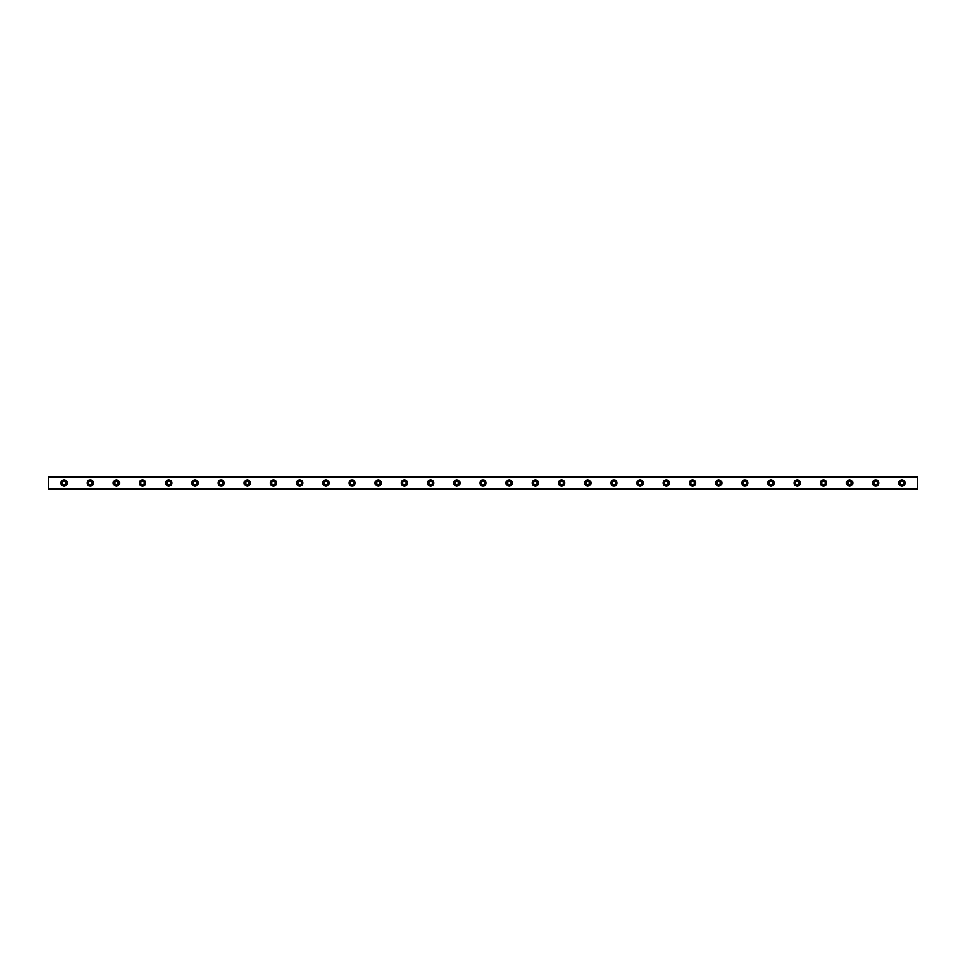 <?xml version="1.0" encoding="UTF-8"?>
<svg xmlns="http://www.w3.org/2000/svg" width="966" height="966" viewBox="0 0 966 966"><rect width="100%" height="100%" fill="white"/><g stroke="black" fill="none" stroke-linecap="round" stroke-linejoin="round"><path stroke-width="1.45" d="M64.01 484.835A1.835 1.835 0 0 1 62.174 483A1.835 1.835 0 0 1 64.01 481.165A1.835 1.835 0 0 1 65.845 483A1.835 1.835 0 0 1 64.01 484.835M901.99 484.835A1.835 1.835 0 0 1 900.155 483A1.835 1.835 0 0 1 901.99 481.165A1.835 1.835 0 0 1 903.826 483A1.835 1.835 0 0 1 901.99 484.835M875.8 484.835A1.835 1.835 0 0 1 873.964 483A1.835 1.835 0 0 1 875.8 481.165A1.835 1.835 0 0 1 877.635 483A1.835 1.835 0 0 1 875.8 484.835M849.609 484.835A1.835 1.835 0 0 1 847.786 483A1.835 1.835 0 0 1 849.609 481.165A1.835 1.835 0 0 1 851.444 483A1.835 1.835 0 0 1 849.609 484.835M823.43 484.835A1.835 1.835 0 0 1 821.595 483A1.835 1.835 0 0 1 823.43 481.165A1.835 1.835 0 0 1 825.266 483A1.835 1.835 0 0 1 823.43 484.835M797.24 484.835A1.835 1.835 0 0 1 795.404 483A1.835 1.835 0 0 1 797.24 481.165A1.835 1.835 0 0 1 799.075 483A1.835 1.835 0 0 1 797.24 484.835M771.049 484.835A1.835 1.835 0 0 1 769.226 483A1.835 1.835 0 0 1 771.049 481.165A1.835 1.835 0 0 1 772.885 483A1.835 1.835 0 0 1 771.049 484.835M744.871 484.835A1.835 1.835 0 0 1 743.035 483A1.835 1.835 0 0 1 744.871 481.165A1.835 1.835 0 0 1 746.706 483A1.835 1.835 0 0 1 744.871 484.835M718.68 484.835A1.835 1.835 0 0 1 716.844 483A1.835 1.835 0 0 1 718.68 481.165A1.835 1.835 0 0 1 720.515 483A1.835 1.835 0 0 1 718.68 484.835M692.489 484.835A1.835 1.835 0 0 1 690.666 483A1.835 1.835 0 0 1 692.489 481.165A1.835 1.835 0 0 1 694.325 483A1.835 1.835 0 0 1 692.489 484.835M666.311 484.835A1.835 1.835 0 0 1 664.475 483A1.835 1.835 0 0 1 666.311 481.165A1.835 1.835 0 0 1 668.146 483A1.835 1.835 0 0 1 666.311 484.835M640.12 484.835A1.835 1.835 0 0 1 638.285 483A1.835 1.835 0 0 1 640.12 481.165A1.835 1.835 0 0 1 641.955 483A1.835 1.835 0 0 1 640.12 484.835M613.929 484.835A1.835 1.835 0 0 1 612.106 483A1.835 1.835 0 0 1 613.929 481.165A1.835 1.835 0 0 1 615.765 483A1.835 1.835 0 0 1 613.929 484.835M587.751 484.835A1.835 1.835 0 0 1 585.915 483A1.835 1.835 0 0 1 587.751 481.165A1.835 1.835 0 0 1 589.586 483A1.835 1.835 0 0 1 587.751 484.835M561.56 484.835A1.835 1.835 0 0 1 559.725 483A1.835 1.835 0 0 1 561.56 481.165A1.835 1.835 0 0 1 563.395 483A1.835 1.835 0 0 1 561.56 484.835M535.369 484.835A1.835 1.835 0 0 1 533.546 483A1.835 1.835 0 0 1 535.369 481.165A1.835 1.835 0 0 1 537.205 483A1.835 1.835 0 0 1 535.369 484.835M509.191 484.835A1.835 1.835 0 0 1 507.355 483A1.835 1.835 0 0 1 509.191 481.165A1.835 1.835 0 0 1 511.014 483A1.835 1.835 0 0 1 509.191 484.835M483 484.835A1.835 1.835 0 0 1 481.165 483A1.835 1.835 0 0 1 483 481.165A1.835 1.835 0 0 1 484.835 483A1.835 1.835 0 0 1 483 484.835M456.809 484.835A1.835 1.835 0 0 1 454.986 483A1.835 1.835 0 0 1 456.809 481.165A1.835 1.835 0 0 1 458.645 483A1.835 1.835 0 0 1 456.809 484.835M430.631 484.835A1.835 1.835 0 0 1 428.795 483A1.835 1.835 0 0 1 430.631 481.165A1.835 1.835 0 0 1 432.454 483A1.835 1.835 0 0 1 430.631 484.835M404.44 484.835A1.835 1.835 0 0 1 402.605 483A1.835 1.835 0 0 1 404.44 481.165A1.835 1.835 0 0 1 406.275 483A1.835 1.835 0 0 1 404.44 484.835M378.249 484.835A1.835 1.835 0 0 1 376.414 483A1.835 1.835 0 0 1 378.249 481.165A1.835 1.835 0 0 1 380.085 483A1.835 1.835 0 0 1 378.249 484.835M352.071 484.835A1.835 1.835 0 0 1 350.235 483A1.835 1.835 0 0 1 352.071 481.165A1.835 1.835 0 0 1 353.894 483A1.835 1.835 0 0 1 352.071 484.835M325.88 484.835A1.835 1.835 0 0 1 324.045 483A1.835 1.835 0 0 1 325.88 481.165A1.835 1.835 0 0 1 327.715 483A1.835 1.835 0 0 1 325.88 484.835M299.689 484.835A1.835 1.835 0 0 1 297.854 483A1.835 1.835 0 0 1 299.689 481.165A1.835 1.835 0 0 1 301.525 483A1.835 1.835 0 0 1 299.689 484.835M273.511 484.835A1.835 1.835 0 0 1 271.675 483A1.835 1.835 0 0 1 273.511 481.165A1.835 1.835 0 0 1 275.334 483A1.835 1.835 0 0 1 273.511 484.835M247.32 484.835A1.835 1.835 0 0 1 245.485 483A1.835 1.835 0 0 1 247.32 481.165A1.835 1.835 0 0 1 249.156 483A1.835 1.835 0 0 1 247.32 484.835M221.129 484.835A1.835 1.835 0 0 1 219.294 483A1.835 1.835 0 0 1 221.129 481.165A1.835 1.835 0 0 1 222.965 483A1.835 1.835 0 0 1 221.129 484.835M194.951 484.835A1.835 1.835 0 0 1 193.115 483A1.835 1.835 0 0 1 194.951 481.165A1.835 1.835 0 0 1 196.774 483A1.835 1.835 0 0 1 194.951 484.835M168.76 484.835A1.835 1.835 0 0 1 166.925 483A1.835 1.835 0 0 1 168.76 481.165A1.835 1.835 0 0 1 170.596 483A1.835 1.835 0 0 1 168.76 484.835M142.57 484.835A1.835 1.835 0 0 1 140.734 483A1.835 1.835 0 0 1 142.57 481.165A1.835 1.835 0 0 1 144.405 483A1.835 1.835 0 0 1 142.57 484.835M116.391 484.835A1.835 1.835 0 0 1 114.556 483A1.835 1.835 0 0 1 116.391 481.165A1.835 1.835 0 0 1 118.214 483A1.835 1.835 0 0 1 116.391 484.835M90.2 484.835A1.835 1.835 0 0 1 88.365 483A1.835 1.835 0 0 1 90.2 481.165A1.835 1.835 0 0 1 92.036 483A1.835 1.835 0 0 1 90.2 484.835M64.01 479.861A3.139 3.139 0 0 0 60.87 483A3.139 3.139 0 0 0 64.01 486.14A3.139 3.139 0 0 0 67.149 483A3.139 3.139 0 0 0 64.01 479.861M901.99 479.861A3.139 3.139 0 0 0 898.851 483A3.139 3.139 0 0 0 901.99 486.14A3.139 3.139 0 0 0 905.13 483A3.139 3.139 0 0 0 901.99 479.861M875.8 479.861A3.139 3.139 0 0 0 872.66 483A3.139 3.139 0 0 0 875.8 486.14A3.139 3.139 0 0 0 878.939 483A3.139 3.139 0 0 0 875.8 479.861M849.609 479.861A3.139 3.139 0 0 0 846.47 483A3.139 3.139 0 0 0 849.609 486.14A3.139 3.139 0 0 0 852.761 483A3.139 3.139 0 0 0 849.609 479.861M823.43 479.861A3.139 3.139 0 0 0 820.291 483A3.139 3.139 0 0 0 823.43 486.14A3.139 3.139 0 0 0 826.57 483A3.139 3.139 0 0 0 823.43 479.861M797.24 479.861A3.139 3.139 0 0 0 794.1 483A3.139 3.139 0 0 0 797.24 486.14A3.139 3.139 0 0 0 800.379 483A3.139 3.139 0 0 0 797.24 479.861M771.049 479.861A3.139 3.139 0 0 0 767.91 483A3.139 3.139 0 0 0 771.049 486.14A3.139 3.139 0 0 0 774.201 483A3.139 3.139 0 0 0 771.049 479.861M744.871 479.861A3.139 3.139 0 0 0 741.731 483A3.139 3.139 0 0 0 744.871 486.14A3.139 3.139 0 0 0 748.01 483A3.139 3.139 0 0 0 744.871 479.861M718.68 479.861A3.139 3.139 0 0 0 715.54 483A3.139 3.139 0 0 0 718.68 486.14A3.139 3.139 0 0 0 721.819 483A3.139 3.139 0 0 0 718.68 479.861M692.489 479.861A3.139 3.139 0 0 0 689.35 483A3.139 3.139 0 0 0 692.489 486.14A3.139 3.139 0 0 0 695.641 483A3.139 3.139 0 0 0 692.489 479.861M666.311 479.861A3.139 3.139 0 0 0 663.159 483A3.139 3.139 0 0 0 666.311 486.14A3.139 3.139 0 0 0 669.45 483A3.139 3.139 0 0 0 666.311 479.861M640.12 479.861A3.139 3.139 0 0 0 636.98 483A3.139 3.139 0 0 0 640.12 486.14A3.139 3.139 0 0 0 643.259 483A3.139 3.139 0 0 0 640.12 479.861M613.929 479.861A3.139 3.139 0 0 0 610.79 483A3.139 3.139 0 0 0 613.929 486.14A3.139 3.139 0 0 0 617.081 483A3.139 3.139 0 0 0 613.929 479.861M587.751 479.861A3.139 3.139 0 0 0 584.599 483A3.139 3.139 0 0 0 587.751 486.14A3.139 3.139 0 0 0 590.89 483A3.139 3.139 0 0 0 587.751 479.861M561.56 479.861A3.139 3.139 0 0 0 558.42 483A3.139 3.139 0 0 0 561.56 486.14A3.139 3.139 0 0 0 564.699 483A3.139 3.139 0 0 0 561.56 479.861M535.369 479.861A3.139 3.139 0 0 0 532.23 483A3.139 3.139 0 0 0 535.369 486.14A3.139 3.139 0 0 0 538.521 483A3.139 3.139 0 0 0 535.369 479.861M509.191 479.861A3.139 3.139 0 0 0 506.039 483A3.139 3.139 0 0 0 509.191 486.14A3.139 3.139 0 0 0 512.33 483A3.139 3.139 0 0 0 509.191 479.861M483 479.861A3.139 3.139 0 0 0 479.861 483A3.139 3.139 0 0 0 483 486.14A3.139 3.139 0 0 0 486.14 483A3.139 3.139 0 0 0 483 479.861M456.809 479.861A3.139 3.139 0 0 0 453.67 483A3.139 3.139 0 0 0 456.809 486.14A3.139 3.139 0 0 0 459.961 483A3.139 3.139 0 0 0 456.809 479.861M430.631 479.861A3.139 3.139 0 0 0 427.479 483A3.139 3.139 0 0 0 430.631 486.14A3.139 3.139 0 0 0 433.77 483A3.139 3.139 0 0 0 430.631 479.861M404.44 479.861A3.139 3.139 0 0 0 401.301 483A3.139 3.139 0 0 0 404.44 486.14A3.139 3.139 0 0 0 407.58 483A3.139 3.139 0 0 0 404.44 479.861M378.249 479.861A3.139 3.139 0 0 0 375.11 483A3.139 3.139 0 0 0 378.249 486.14A3.139 3.139 0 0 0 381.401 483A3.139 3.139 0 0 0 378.249 479.861M352.071 479.861A3.139 3.139 0 0 0 348.919 483A3.139 3.139 0 0 0 352.071 486.14A3.139 3.139 0 0 0 355.21 483A3.139 3.139 0 0 0 352.071 479.861M325.88 479.861A3.139 3.139 0 0 0 322.741 483A3.139 3.139 0 0 0 325.88 486.14A3.139 3.139 0 0 0 329.02 483A3.139 3.139 0 0 0 325.88 479.861M299.689 479.861A3.139 3.139 0 0 0 296.55 483A3.139 3.139 0 0 0 299.689 486.14A3.139 3.139 0 0 0 302.841 483A3.139 3.139 0 0 0 299.689 479.861M273.511 479.861A3.139 3.139 0 0 0 270.359 483A3.139 3.139 0 0 0 273.511 486.14A3.139 3.139 0 0 0 276.65 483A3.139 3.139 0 0 0 273.511 479.861M247.32 479.861A3.139 3.139 0 0 0 244.181 483A3.139 3.139 0 0 0 247.32 486.14A3.139 3.139 0 0 0 250.46 483A3.139 3.139 0 0 0 247.32 479.861M221.129 479.861A3.139 3.139 0 0 0 217.99 483A3.139 3.139 0 0 0 221.129 486.14A3.139 3.139 0 0 0 224.269 483A3.139 3.139 0 0 0 221.129 479.861M194.951 479.861A3.139 3.139 0 0 0 191.799 483A3.139 3.139 0 0 0 194.951 486.14A3.139 3.139 0 0 0 198.09 483A3.139 3.139 0 0 0 194.951 479.861M168.76 479.861A3.139 3.139 0 0 0 165.621 483A3.139 3.139 0 0 0 168.76 486.14A3.139 3.139 0 0 0 171.9 483A3.139 3.139 0 0 0 168.76 479.861M142.57 479.861A3.139 3.139 0 0 0 139.43 483A3.139 3.139 0 0 0 142.57 486.14A3.139 3.139 0 0 0 145.709 483A3.139 3.139 0 0 0 142.57 479.861M116.391 479.861A3.139 3.139 0 0 0 113.239 483A3.139 3.139 0 0 0 116.391 486.14A3.139 3.139 0 0 0 119.53 483A3.139 3.139 0 0 0 116.391 479.861M90.2 479.861A3.139 3.139 0 0 0 87.061 483A3.139 3.139 0 0 0 90.2 486.14A3.139 3.139 0 0 0 93.34 483A3.139 3.139 0 0 0 90.2 479.861M48.3 489.279L48.3 476.721L917.7 476.721L917.7 489.279L48.3 489.279M917.7 488.965L48.3 488.965M48.3 477.035L917.7 477.035"/></g></svg>
